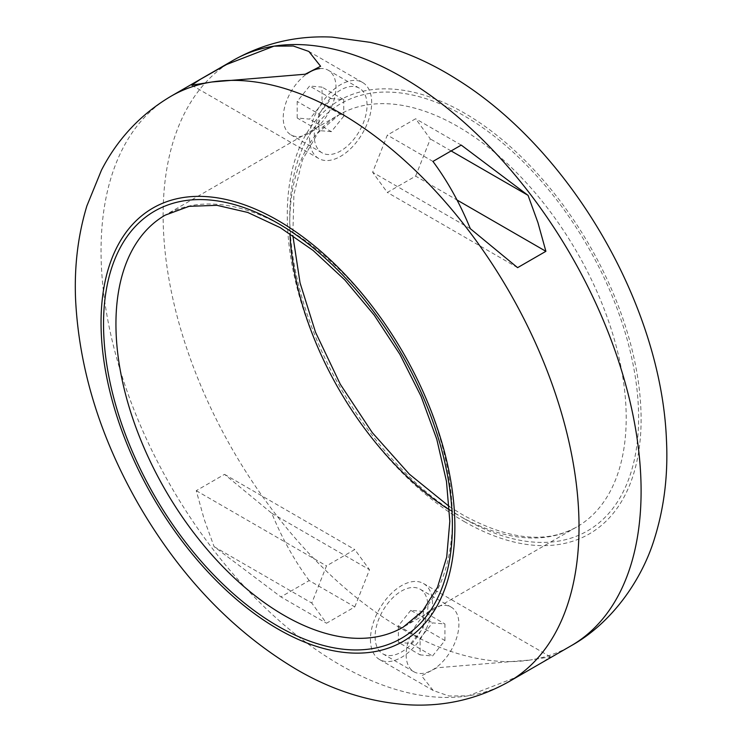 <?xml version="1.0" encoding="UTF-8"?>
<svg xmlns="http://www.w3.org/2000/svg" width="742" height="742" viewBox="0 0 742 742"><rect width="100%" height="100%" fill="white"/><g stroke="black" fill="none" stroke-linecap="round" stroke-linejoin="round"><path stroke-width="0.56" stroke-dasharray="3.71 2.78" d="M309.618 138.402A43.889 25.339 120 0 0 318.708 158.5A43.889 25.339 120 0 0 362.597 133.152A43.889 25.339 120 0 0 362.597 82.473A43.889 25.339 120 0 0 328.78 94.234A43.889 25.339 120 0 0 309.618 138.402M354.797 606.9L369.516 569.726L354.797 549.553L326.508 565.886L311.788 603.061L326.508 623.234L354.797 606.9L309.191 580.569L280.903 596.902L326.508 623.234M309.191 580.569C294.491 560.711 282.034 538.293 271.813 513.316L224.538 474.351L196.25 490.685L204.217 519.409L214.086 546.65L280.903 596.902M214.086 546.65L311.788 603.061M196.25 490.685L326.508 565.886M224.538 474.351L354.797 549.553M271.813 513.316L369.516 569.726M415.631 176.114L430.351 138.94L415.631 118.766L387.343 135.1L372.623 172.274L387.343 192.447L415.631 176.114L457.044 200.015M517.601 267.649L387.343 192.447M470.326 228.684L372.623 172.274M432.948 161.431L387.343 135.1M461.246 145.098L415.631 118.766M451.136 150.941L430.351 138.94M375.109 636.747A37.313 21.537 120 0 0 382.835 653.832A37.313 21.537 120 0 0 420.139 632.286A37.313 21.537 120 0 0 420.139 589.204A37.313 21.537 120 0 0 391.396 599.202A37.313 21.537 120 0 0 375.109 636.747M370.453 639.437A43.889 25.339 120 0 0 379.542 659.527A43.889 25.339 120 0 0 423.432 634.187A43.889 25.339 120 0 0 423.432 583.5A43.889 25.339 120 0 0 389.615 595.26A43.889 25.339 120 0 0 370.453 639.437M233.118 60.38A337.981 195.137 -120 0 0 181.308 331.21A337.981 195.137 -120 0 0 402.108 629.04A337.981 195.137 -120 0 0 530.233 660.009L436.797 667.809L421.549 675.786L433.254 690.542L448.938 695.996L468.156 695.848L515.588 677.483L541.818 662.662L550.462 656.846L530.233 660.009A337.981 195.137 -120 0 0 571.099 645.781M340.652 90.023A37.313 21.537 120 0 0 316.277 122.894A37.313 21.537 120 0 0 322 152.796A37.313 21.537 120 0 0 359.313 131.251A37.313 21.537 120 0 0 359.313 88.168A37.313 21.537 120 0 0 340.652 90.023M406.143 654.667A37.313 21.537 120 0 0 413.869 671.751A37.313 21.537 120 0 0 451.182 650.205A37.313 21.537 120 0 0 451.182 607.123A37.313 21.537 120 0 0 422.43 617.121A37.313 21.537 120 0 0 406.143 654.667M444.94 640.541L444.94 623.994L432.521 622.881L420.111 638.324L420.111 654.88L432.521 655.993L444.94 640.541L423.218 628.001L423.218 611.445L444.94 623.994M319.672 68.598A37.313 21.537 -60 0 1 328.27 70.249A37.313 21.537 -60 0 1 335.996 87.333A37.313 21.537 -60 0 1 319.709 124.879A37.313 21.537 -60 0 1 290.966 134.877A37.313 21.537 -60 0 1 284.715 106.885A37.313 21.537 -60 0 1 306.659 73.996M297.199 118.006L297.199 101.459L309.618 86.007L322.028 87.12L322.028 103.676L309.618 119.119L297.199 118.006L318.93 130.555L318.93 113.999L297.199 101.459M318.93 113.999L331.34 98.556L309.618 86.007M331.34 98.556L343.759 99.66L322.028 87.12M343.759 99.66L343.759 116.216L322.028 103.676M343.759 116.216L331.34 131.659L309.618 119.119M331.34 131.659L318.93 130.555M423.218 611.445L410.799 610.341L432.521 622.881M410.799 610.341L398.38 625.784L420.111 638.324M398.38 625.784L398.38 642.34L420.111 654.88M398.38 642.34L410.799 643.444L432.521 655.993M410.799 643.444L423.218 628.001M464.186 518.658A246.687 142.427 -120 0 0 615.248 303.747A246.687 142.427 -120 0 0 313.124 129.321A246.687 142.427 -120 0 0 464.186 518.658M464.186 521.524A250.193 144.449 -120 0 0 617.4 303.552A250.193 144.449 -120 0 0 310.972 126.641A250.193 144.449 -120 0 0 464.186 521.524M449.513 509.939A237.904 137.353 -120 0 0 457.981 515.078A237.904 137.353 -120 0 0 576.924 526.857A237.904 137.353 -120 0 0 576.933 252.15A237.904 137.353 -120 0 0 339.029 114.797A237.904 137.353 -120 0 0 289.964 233.6M171.04 96.219A337.981 195.137 -120 0 0 119.239 367.049A337.981 195.137 -120 0 0 340.031 664.878A337.981 195.137 -120 0 0 468.156 695.848A337.981 195.137 -120 0 0 509.021 681.62M449.309 506.517L462.368 514.642C508.251 539.935 546.437 544.007 576.924 526.857L403.119 627.203A237.904 137.353 -120 0 0 403.119 352.496A237.904 137.353 -120 0 0 165.216 215.143L339.029 114.797L317.826 133.022L302.458 159.929L293.897 194.627L292.83 235.483M362.597 82.473L308.885 51.458M318.708 158.5L191.677 85.154M379.542 659.527L433.254 690.542M423.432 583.5L550.462 656.846M382.835 653.832L413.869 671.751M420.139 589.204L451.182 607.123M359.313 88.168L328.27 70.249M322 152.796L290.966 134.877"/><path stroke-width="1.11" d="M571.099 645.781L509.021 681.62A337.981 195.137 -120 0 0 526.523 324.013A337.981 195.137 -120 0 0 211.915 81.991L305.194 74.219L320.59 66.27L308.885 51.458L293.294 46.023L273.983 46.152L226.625 64.48L200.368 79.32L191.677 85.154L211.915 81.991A337.981 195.137 -120 0 0 171.04 96.219L233.118 60.38C263.725 43.175 296.679 35.412 331.962 37.1L370.249 42.35C400.077 49.334 428.839 61.586 456.525 79.116C570.663 149.726 661.076 305.481 666.437 439.552C668.208 474.231 664.294 507.018 654.694 537.894C642.461 578.816 612.484 622.779 571.099 645.781A337.981 195.137 -120 0 0 588.601 288.174A337.981 195.137 -120 0 0 273.983 46.152A337.981 195.137 -120 0 0 233.118 60.38M545.899 251.315L537.922 222.591L528.054 195.35L461.246 145.098L432.948 161.431C447.649 181.289 460.105 203.707 470.326 228.684L517.601 267.649L545.899 251.315L457.044 200.015M528.054 195.35L451.136 150.941M306.659 73.996A37.313 21.537 -60 0 1 309.618 72.104A37.313 21.537 -60 0 1 319.672 68.598M289.964 233.6A237.904 137.353 -120 0 0 449.513 509.939M277.962 629.04A250.193 144.449 -120 0 0 431.167 411.068A250.193 144.449 -120 0 0 124.749 234.157A250.193 144.449 -120 0 0 277.962 629.04M277.962 626.174A246.687 142.427 -120 0 0 429.024 411.263A246.687 142.427 -120 0 0 126.901 236.837A246.687 142.427 -120 0 0 277.962 626.174M284.167 615.424A237.904 137.353 -120 0 0 403.119 627.203L422.699 610.916L437.474 587.339L446.721 557.084L449.819 521.292L446.48 481.447L436.778 439.208L421.048 396.274L399.901 354.351L374.163 315.072L344.844 279.975L313.115 250.453L280.281 227.655L247.735 212.444L216.914 205.321L189.108 206.332L165.216 215.143A237.904 137.353 -120 0 0 128.746 405.781A237.904 137.353 -120 0 0 284.167 615.424M292.83 235.483L300.046 282.85L315.508 332.203L340.318 384.291L372.224 432.558L409.306 474.119L449.309 506.517M171.04 96.219C140.841 114.12 117.644 138.782 101.459 170.178L86.86 205.961C77.993 235.288 74.228 266.313 75.563 299.063C78.977 368.245 99.818 436.426 138.077 503.586C179.87 575.977 232.561 631.192 296.141 669.228C332.731 690.7 370.75 702.591 410.178 704.9C445.469 706.588 478.414 698.825 509.021 681.62"/></g></svg>
